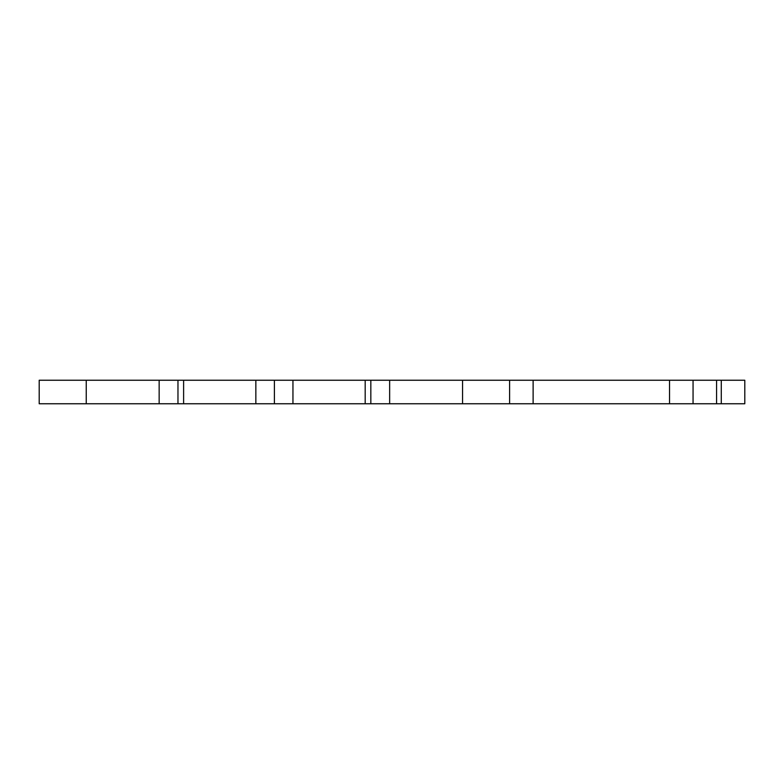 <?xml version="1.0" encoding="UTF-8"?>
<svg xmlns="http://www.w3.org/2000/svg" width="784" height="784" viewBox="0 0 784 784"><rect width="100%" height="100%" fill="white"/><g stroke="black" fill="none" stroke-linecap="round" stroke-linejoin="round"><path stroke-width="1.18" d="M744.8 403.76L39.2 403.76L39.2 380.24L744.8 380.24L744.8 403.76M693.056 403.76L693.056 380.24M509.6 403.76L509.6 380.24L509.6 403.76M389.648 403.76L389.648 380.24M370.832 403.76L370.832 380.24M292.951 403.76L292.951 380.24M274.4 403.76L274.4 380.24M255.849 403.76L255.849 380.24M177.968 403.76L177.968 380.24M159.152 403.76L159.152 380.24M721.28 403.76L721.28 380.24M716.576 403.76L716.576 380.24M669.536 403.76L669.536 380.24M533.12 403.76L533.12 380.24M462.56 403.76L462.56 380.24M365.187 403.76L365.187 380.24M183.613 403.76L183.613 380.24M86.24 403.76L86.24 380.24"/></g></svg>

